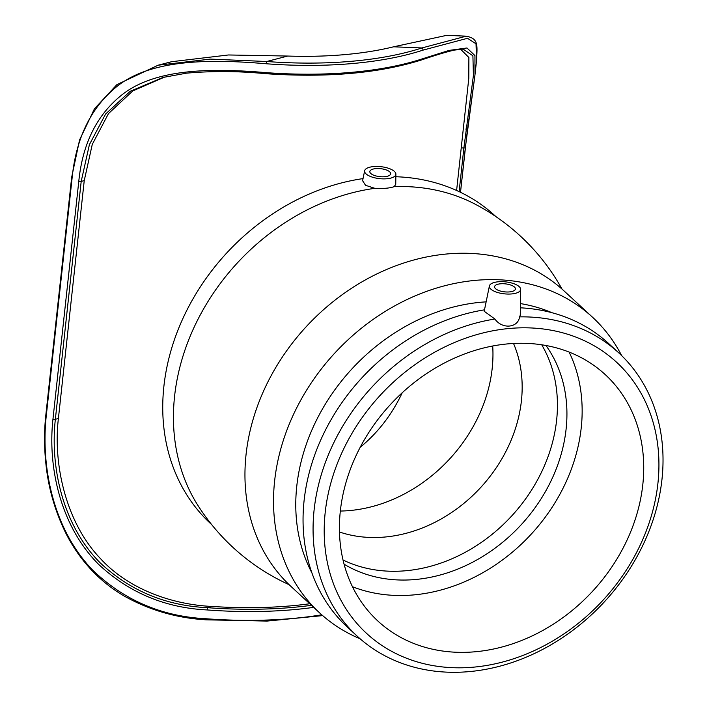 <?xml version="1.0" encoding="UTF-8"?>
<svg xmlns="http://www.w3.org/2000/svg" width="707" height="707" viewBox="0 0 707 707"><rect width="100%" height="100%" fill="white"/><g stroke="black" fill="none" stroke-linecap="round" stroke-linejoin="round"><path stroke-width="1.06" d="M495.545 288.677A10.481 4.012 -173.8 0 1 494.573 286.724A10.481 4.012 -173.8 0 1 505.425 283.869A10.481 4.012 -173.8 0 1 515.412 288.986A10.481 4.012 -173.8 0 1 507.034 292A10.481 4.012 -173.8 0 1 495.545 288.677M370.786 173.489A10.481 4.012 -173.8 0 1 369.823 171.536A10.481 4.012 -173.8 0 1 380.675 168.681A10.481 4.012 -173.8 0 1 390.662 173.798A10.481 4.012 -173.8 0 1 382.284 176.803A10.481 4.012 -173.8 0 1 370.786 173.489M511.594 293.944A15.713 6.018 -173.8 0 1 489.403 285.946A15.713 6.018 -173.8 0 1 489.978 284.78A15.713 6.018 -173.8 0 1 507.237 282.084A15.713 6.018 -173.8 0 1 520.635 289.331A15.713 6.018 -173.8 0 1 511.594 293.944M386.835 178.756A15.713 6.018 -173.8 0 1 364.653 170.749A15.713 6.018 -173.8 0 1 366.067 168.805A15.713 6.018 -173.8 0 1 383.662 167.082A15.713 6.018 -173.8 0 1 395.885 174.143A15.713 6.018 -173.8 0 1 386.835 178.756M520.635 289.331L520.272 315.234L519.565 316.869C518.072 328.048 502.085 329.444 494.909 319.025L484.198 311.266L489.403 285.946M395.885 174.143L395.743 184.359L394.197 186.63C389.99 188.186 383.539 188.751 374.834 188.327L365.554 185.314L362.603 180.718L364.653 170.749M494.909 319.025A192.79 158.227 132.7 0 0 329.86 451.296A192.79 158.227 132.7 0 0 357.256 636.22A192.79 158.227 132.7 0 0 468.812 671.65A192.79 158.227 132.7 0 0 643.494 543.939A192.79 158.227 132.7 0 0 618.837 352.934A192.79 158.227 132.7 0 0 519.565 316.869M473.169 667.196A184.412 151.351 132.7 0 0 644.846 400.56A184.412 151.351 132.7 0 0 356.69 425.711A184.412 151.351 132.7 0 0 473.169 667.196M374.834 188.327A209.555 171.987 132.7 0 0 202.962 310.02A209.555 171.987 132.7 0 0 196.74 503.552M475.493 204.35A209.555 171.987 132.7 0 0 394.197 186.63M343.019 559.997A150.883 123.831 132.7 0 0 405.438 570.779A150.883 123.831 132.7 0 0 533.626 486.734A150.883 123.831 132.7 0 0 541.73 344.804M339.466 531.991A136.628 112.13 132.7 0 0 364.379 537.117A136.628 112.13 132.7 0 0 384.528 537.064A136.628 112.13 132.7 0 0 520.546 367.481A136.628 112.13 132.7 0 0 513.529 343.487M340.323 511.046A142.496 116.955 132.7 0 0 349.417 510.578A142.496 116.955 132.7 0 0 492.708 346.015M352.457 586.713A167.647 137.591 132.7 0 0 413.268 594.949A167.647 137.591 132.7 0 0 552.777 506.265A167.647 137.591 132.7 0 0 569.108 352.077M344.062 564.168A150.883 123.831 132.7 0 0 414.938 579.546A150.883 123.831 132.7 0 0 546.016 490.543A150.883 123.831 132.7 0 0 545.963 345.511M495.987 216.678L495.103 215.856A209.555 171.987 132.7 0 0 395.84 176.741M363.036 178.606A209.555 171.987 132.7 0 0 181.558 321.473A209.555 171.987 132.7 0 0 210.774 523.781L211.658 524.594M621.621 355.577A201.177 165.111 132.7 0 0 592.581 317.275L564.009 290.895A201.177 165.111 132.7 0 0 306.228 326.687A201.177 165.111 132.7 0 0 291.054 586.501L319.626 612.881A201.177 165.111 132.7 0 0 360.119 638.783M592.581 317.275A201.177 165.111 132.7 0 0 334.8 353.067A201.177 165.111 132.7 0 0 319.626 612.881M552.07 312.741A184.412 151.351 132.7 0 0 520.44 303.586M486.133 301.862A184.412 151.351 132.7 0 0 328.189 399.579A184.412 151.351 132.7 0 0 311.893 572.864M618.837 352.934L608.815 343.682A192.79 158.227 132.7 0 0 520.379 307.81M484.489 309.834A192.79 158.227 132.7 0 0 319.75 442.237A192.79 158.227 132.7 0 0 347.243 626.968L357.256 636.22M474.839 651.801A167.647 137.591 132.7 0 0 626.738 540.749A167.647 137.591 132.7 0 0 605.298 374.657A167.647 137.591 132.7 0 0 390.476 404.484A167.647 137.591 132.7 0 0 377.838 620.993A167.647 137.591 132.7 0 0 474.839 651.801M402.23 392.756C392.023 414.443 378.006 432.622 360.19 447.301M466.213 36.172L421.867 47.97A1.741 1.228 72 0 1 422.963 50.144L467.53 38.284L476.023 43.807L476.571 60.228M466.311 127.357L466.001 129.796M321.756 614.807A228.414 87.421 -173.8 0 1 206.294 618.758C161.85 616.548 123.937 600.296 92.564 570.01C53.37 529.437 40.635 467.035 46.273 415.76A1.741 0.672 -173.8 0 1 45.814 415.239L71.663 177.342A1.741 0.672 -173.8 0 1 71.663 177.324L79.564 139.942L94.464 108.763L116.894 84.637L158.129 65.203L210.35 59.105L266.68 61.509L287.705 56.047L228.458 54.969L171.571 61.712L158.129 65.203M46.273 415.76L72.123 177.864C76.082 137.927 90.991 107.491 116.841 86.546C151.13 58.99 210.394 58.981 266.583 63.789L266.68 61.509A226.673 86.749 -173.8 0 0 421.867 47.97L393.658 46.795A209.555 80.2 -173.8 0 1 287.705 56.047M465.542 36.137L446.674 35.35L393.658 46.795M421.275 60.024C434.681 55.446 445.64 52.141 454.133 50.117L463.129 49.119L472.903 55.782L473.416 75.437L463.872 147.993A1.741 0.672 6.2 0 0 465.374 147.498A1.741 0.672 6.2 0 0 465.365 147.41L474.998 74.765L474.945 55.579L466.982 47.979L449.122 50.4L422.008 58.946A228.414 87.421 -173.8 0 1 265.629 72.6C212.427 68.102 155.982 68.296 122.461 94.42C97.186 114.34 82.631 143.256 78.804 181.16L52.963 419.057C47.555 467.698 60.811 526.671 98.786 564.513C129.045 592.722 165.208 607.861 207.257 609.947A228.414 87.421 6.2 0 0 313.661 607.375M311.442 605.325A226.673 86.749 -173.8 0 1 207.345 607.667C165.818 605.696 130.15 590.805 100.359 563.002C62.967 525.69 50.003 467.415 55.349 419.295A1.741 0.672 -173.8 0 1 52.963 419.057M164.749 77.01L132.81 90.911L108.436 113.65L92.264 144.414L84.239 180.612L58.398 418.5L55.349 419.295L81.199 181.399L89.4 144.635L105.617 114.004L130.212 91.309L162.955 77.461L186.427 73.174C211.932 70.894 238.259 71.054 265.417 73.661L265.629 72.6M309.737 603.751A222.634 85.202 -173.8 0 1 212.056 606.447L207.345 607.667L207.257 609.947M468.785 78.353L468.882 57.506L460.549 49.163M58.398 418.5C52.99 463.933 65.742 522.022 99.908 558C128.32 589.488 172.658 604.671 212.056 606.447M206.294 618.758L206.046 619.677M72.123 177.864A1.741 0.672 -173.8 0 1 71.663 177.342M266.583 63.789A228.414 87.421 6.2 0 0 422.963 50.144M460.496 192.295L465.347 147.577M422.008 58.946A1.741 1.228 72 0 1 421.275 60.033L421.275 60.033C378.749 73.369 326.802 77.911 265.417 73.661L265.372 73.519M461.238 147.887L463.872 147.993L459.126 191.641M84.239 180.612L81.199 181.399A1.741 0.672 -173.8 0 1 78.804 181.16M196.299 502.836A211.861 211.861 0 0 0 289.128 584.68M562.038 289.11A211.861 211.861 0 0 0 475.44 204.323M474.989 74.792L476.615 59.856C477.19 45.16 478.86 38.311 465.666 36.137M45.814 415.239C44.09 431.031 44.126 447.319 45.928 464.101C48.385 488.024 54.952 510.931 65.636 532.813C72.565 546.661 81.296 559.184 91.822 570.39C101.393 580.447 112.174 588.993 124.158 596.036C149.53 610.203 176.838 618.121 206.09 619.818L267.043 621.082L322.675 615.611M474.998 74.765L467.274 131.166L460.504 192.304M456.607 190.475L468.821 78.07"/></g></svg>
